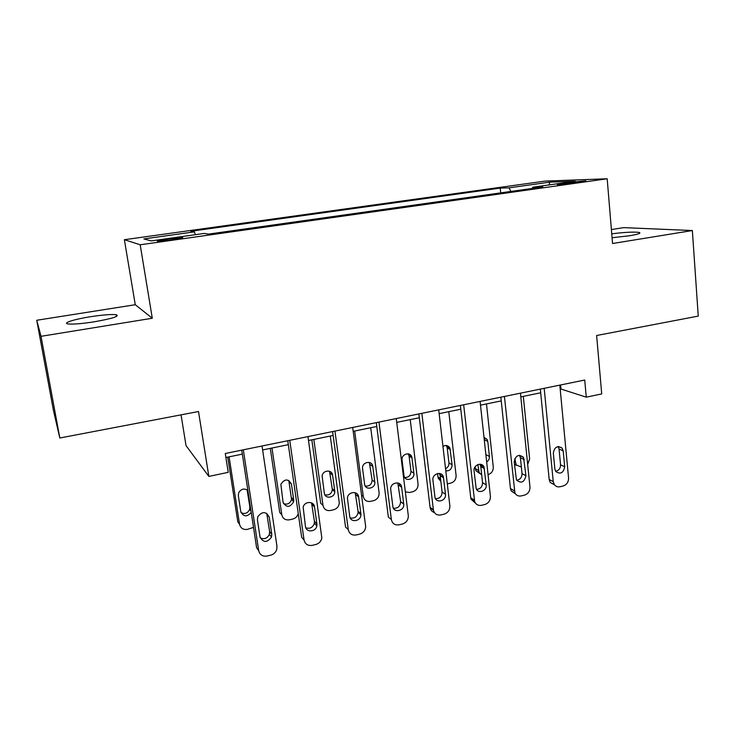 <?xml version="1.0" encoding="UTF-8"?>
<svg xmlns="http://www.w3.org/2000/svg" width="735" height="735" viewBox="0 0 735 735"><rect width="100%" height="100%" fill="white"/><g stroke="black" fill="none" stroke-linecap="round" stroke-linejoin="round"><path stroke-width="1.1" d="M94.172 321.82C112.675 318.521 120.007 316.151 116.167 314.709C111.288 314.185 102.698 314.865 90.414 316.739C74.354 319.238 61.96 323.134 68.134 323.924C73.059 324.429 81.741 323.731 94.172 321.82M612.071 237.754L629.61 235.742C638.081 234.3 641.315 233.206 639.303 232.462C634.36 231.727 625.173 232.177 611.74 233.813M171.834 239.757C180.718 238.434 184.163 237.671 182.17 237.478L168.159 238.912C159.256 240.226 155.783 240.997 157.74 241.209L171.834 239.757M181.04 414.852L186.038 445.63L208.841 476.409L228.218 472.339L225.287 453.504L584.729 380.032L586.264 397.166L601.717 393.923L596.636 335.5L698.25 316.096L692.361 230.542L623.657 227.629L611.391 229.559M36.75 320.267L53.416 410.314L59.82 438.005L41.022 336.318L152.292 318.246L140.192 244.783L124.38 239.702L135.268 304.722L36.75 320.267L41.022 336.318M140.192 244.783L607.183 178.77L544.947 181.104L124.38 239.702M569.634 182.399L557.295 184.595L573.502 183.024L585.832 180.828L569.634 182.399L569.735 183.52M510.926 191.44L508.997 187.848L500.223 188.087L190.824 231.268L194.435 231.847L195.317 234.695M508.997 187.848L549.844 182.133L575.229 181.242L532.792 187.214L532.37 188.408M194.435 231.847L143.867 238.921L151.199 240.905L204.293 233.436L208.455 234.107L542.761 186.947L532.792 187.214M208.841 476.409L198.505 411.517L59.82 438.005M607.183 178.77L612.549 243.506L692.361 230.542M560.162 388.778L586.264 397.166M225.911 457.501L242.329 454.12M262.634 449.949L288.331 444.666M308.507 440.513L333.13 435.451M353.195 431.326L376.779 426.484M396.725 422.377L419.327 417.737M439.144 413.658L460.799 409.211M480.497 405.16L501.242 400.897M520.821 396.872L540.703 392.784M560.575 384.965L560.915 388.622M500.223 188.087L500.71 192.882M549.017 184.926L549.844 182.133M152.292 318.246L135.268 304.722M559.813 385.122L568.568 478.007C568.578 482.077 566.749 484.751 563.083 486.019L560.024 486.745C557.617 487.213 555.706 486.478 554.273 484.54L553.244 481.6L544.185 388.319M540.335 389.109L549.183 479.523L553.244 481.6M564.7 466.771C563.414 473.009 560.438 474.589 555.77 471.521L554.861 469.04L553.326 453.082C554.484 446.99 557.406 445.327 562.1 448.111L563.194 450.858L564.7 466.771L560.557 464.814C560.511 468.37 558.857 470.529 555.605 471.282M558.177 446.558L559.05 449.012L560.557 464.814M554.456 484.797L550.212 482.445L549.183 479.523M521.354 467.037L516.172 464.897L514.812 458.53M523.311 396.358L529.623 458.888L527.684 464.474M516.466 465.283L514.472 464.713M520.444 393.17L529.972 487.057C529.999 491.173 528.143 493.874 524.386 495.17L521.253 495.914C518.451 496.428 516.347 495.463 514.932 493.02L504.421 396.45M500.847 397.176L510.448 488.564L514.261 490.732M525.929 475.71C524.358 482.371 521.198 483.795 516.448 479.983L514.178 461.911C515.621 455.369 518.745 453.862 523.54 457.39L525.929 475.71L522.034 473.662C521.951 477.474 520.132 479.67 516.595 480.24M519.516 455.259L520.398 457.694L522.034 473.662M515.437 493.846L511.11 490.833L510.448 488.564M480.093 401.42L490.41 496.327C490.475 500.489 488.582 503.227 484.733 504.55L481.517 505.312C478.246 505.855 475.958 504.605 474.645 501.564L463.666 404.774M460.376 405.454L470.758 497.834L474.314 500.094M486.203 484.87C487.149 490.934 478.026 494.287 476.179 488.536L474.057 470.951C473.12 464.998 481.93 461.552 484.007 467.037L486.203 484.87L482.555 482.72C482.426 486.818 480.442 489.032 476.583 489.381M479.927 464.217L480.782 466.587L482.555 482.72M475.426 503.089L471.089 499.286L470.758 497.834M438.703 409.882L449.866 505.827C449.949 510.035 448.019 512.819 444.078 514.169L440.789 514.95C436.967 515.501 434.523 513.921 433.439 510.209L421.853 413.327M418.867 413.934L430.067 507.325L433.356 509.695M445.474 494.26C446.531 500.893 436.094 503.833 434.964 497.191L432.924 480.221C431.868 473.671 442.038 470.648 443.407 477.07L445.474 494.26L442.093 492.018C441.91 496.41 439.723 498.642 435.543 498.716M439.365 473.423L440.182 475.701L442.093 492.018M434.376 512.506C432.116 511.808 430.71 510.246 430.15 507.83L430.067 507.325M475.03 466.936L475.839 470.657L479.744 473.469M481.71 474.985L479.146 472.55L477.86 464.575M486.478 403.928L493.277 467.083C493.332 470.924 491.596 473.432 488.058 474.617L488.058 474.617M486.028 456.003L484.126 438.556M486.671 461.947C488.628 460.643 489.547 458.824 489.418 456.481L487.792 441.469L487.075 439.383L484.007 437.408M437.509 473.533L438.225 478.283L440.844 481.333M440.559 475.279L440.375 473.671M448.791 411.673L456.095 475.471C456.169 479.349 454.405 481.894 450.794 483.097L447.312 483.869M445.548 468.719C447.927 467.515 449.057 465.577 448.938 462.912L447.202 447.854L446.274 445.493M445.805 470.887C449.765 471.016 451.86 468.976 452.089 464.768L449.949 448.139C448.267 445.346 445.943 444.785 442.957 446.457M399.518 483.676L399.748 485.495M410.213 419.611L418.05 484.053C418.151 487.966 416.35 490.539 412.657 491.779L409.57 492.478L405.343 491.862M404.673 477.484C408.678 477.557 410.773 475.499 410.966 471.31L409.101 456.104L408.237 453.844M413.878 473.248L411.876 457.234C410.562 451.244 401.034 454 402.054 460.101L404.029 475.903C405.114 482.096 414.898 479.431 413.878 473.248L410.966 471.31M396.248 418.555L408.302 515.694C408.357 519.893 406.381 522.677 402.403 524.027L399.022 524.827C394.86 525.387 392.306 523.623 391.36 519.544L378.957 422.092M376.292 422.634L388.356 517.063L391.36 519.544M403.708 503.888L403.726 504.054C404.673 511.018 393.473 513.462 392.848 506.397L390.698 489.308C390.065 482.353 401.071 480.332 401.641 487.277L403.708 503.888L400.63 501.702C400.263 506.341 397.865 508.519 393.427 508.234M397.81 482.923L400.612 501.536M370.716 427.724L379.122 492.937C379.187 496.851 377.349 499.423 373.628 500.654L370.458 501.371C366.572 501.867 364.174 500.204 363.274 496.401L354.656 431.032M365.249 486.046C369.475 486.46 371.763 484.466 372.13 480.056L369.328 462.434M374.776 481.93L372.774 466.459C372.213 460 361.923 461.81 362.539 468.287L364.615 484.181C365.231 490.759 375.704 488.573 374.795 482.077L372.112 479.909M352.681 427.458L365.699 526.756C365.286 530.541 363.274 532.994 359.645 534.134L356.172 534.961C351.909 535.539 349.272 533.766 348.28 529.641L334.94 431.087M332.606 431.564L345.569 527.05L348.28 529.641M360.867 513.765L360.903 514.831C360.848 521.501 350.319 522.943 349.722 516.337L347.435 498.091C347.839 491.513 358.092 490.511 358.634 496.961L360.867 513.765L358.064 511.312L358.11 512.368C357.127 516.861 354.49 518.717 350.2 517.936M355.225 492.726L358.064 511.312M307.965 436.599L321.847 538.066C321.085 541.401 319.054 543.542 315.774 544.516L312.219 545.352C307.827 545.958 305.117 544.166 304.06 540.005L289.737 440.329M287.762 440.734L301.681 537.294L304.06 540.005M316.904 523.899L316.849 525.837C315.921 532.112 306.054 532.737 305.466 526.536L303.16 507.187C304.446 501.086 313.974 500.884 314.516 506.911L316.904 523.899L314.424 521.326L314.369 523.256C312.807 527.565 309.959 529.09 305.815 527.822M311.548 502.869L314.424 521.326M262.037 445.989L276.976 546.353L276.718 549.569C275.708 552.463 273.714 554.328 270.746 555.164L267.09 556.028C262.588 556.652 259.786 554.851 258.683 550.634L243.322 449.811M241.723 450.142L256.625 547.814L258.683 550.634M271.785 534.299L271.527 537.046C267.182 542.871 263.35 542.862 260.034 537.009L257.425 519.783L257.81 516.65C262.312 511.165 266.116 511.33 269.212 517.118L271.785 534.299L269.626 531.616L269.377 534.336C267.283 538.461 264.233 539.646 260.245 537.882M266.75 513.361L269.626 531.616M311.833 439.833L320.699 503.264L323.023 505.478L313.817 439.42M330.272 436.039L339.294 502.933C338.927 506.443 337.043 508.712 333.662 509.75L330.419 510.485C326.432 510.99 323.97 509.327 323.023 505.478M324.852 494.765C328.922 495.629 331.43 493.938 332.376 489.694L329.528 471.282M334.737 490.815L332.597 475.187C332.064 469.187 322.49 470.06 322.132 476.161L324.328 493.13C324.916 499.276 334.737 498.008 334.774 491.807L334.737 490.815L332.33 488.711M270.305 448.368L279.75 512.46L281.799 514.776L271.978 448.028M283.453 503.622C287.357 504.936 290.059 503.567 291.547 499.506L288.8 480.414M293.724 499.919L291.446 484.126C288.239 478.558 284.721 478.623 280.862 484.31L283.067 502.29C286.466 507.885 290.003 507.701 293.678 501.72L293.724 499.919L291.593 497.714M281.799 514.776C282.791 518.662 285.327 520.334 289.415 519.81L292.732 519.057C295.58 518.276 297.427 516.457 298.263 513.627M227.749 457.115L237.809 521.887L239.564 524.303L229.1 456.839M241.034 512.617C244.773 514.399 247.649 513.352 249.643 509.474L249.872 506.948L247.098 489.859M247.879 490.502C244.222 488.022 241.154 488.784 238.673 492.772L238.324 495.675L240.795 511.67C243.524 516.916 247.006 517.164 251.232 512.433M239.564 524.303C240.602 528.226 243.212 529.917 247.401 529.375L253.511 527.372M562.799 184.264L562.716 183.373M563.194 450.858L559.05 449.012M515.189 462.14L514.16 461.617M524.294 459.623L520.398 457.694M484.42 468.618L480.782 466.587M443.554 477.824L440.182 475.701M478.503 470.409L475.205 468.535M486.046 454.699L489.418 456.481M484.429 439.796L487.792 441.469M440.522 478.577L437.913 476.923M448.938 462.912L452.089 464.768M447.202 447.854L450.344 449.609M409.101 456.104L412.013 457.933M401.641 487.277L398.545 485.045M363.274 496.401L361.611 495.032M370.118 464.548L372.774 466.459M358.634 496.961L355.85 494.637M314.516 506.911L312.035 504.467M269.212 517.118L267.071 514.564M330.199 473.184L332.597 475.187M289.324 482.041L291.446 484.126M249.872 506.948L250.516 507.756M247.456 491.099L248.09 491.871M116.47 316.463L116.167 314.709M639.376 233.454L639.303 232.462M550.212 482.445L554.273 484.54M562.1 448.111L558.536 446.531M516.172 464.897L514.39 463.978M511.11 490.833L514.932 493.02M523.54 457.39L519.654 455.461M471.089 499.286L474.645 501.564M484.007 467.037L480.368 465.025M430.15 507.83L433.439 510.209M443.407 477.07L440.035 474.948M479.146 472.55L475.839 470.657M484.053 437.885L487.075 439.383M440.669 479.845L438.225 478.283M446.806 446.402L449.949 448.139M408.972 455.406L411.876 457.234M403.726 504.054L400.63 501.702M372.13 480.056L374.795 482.077M360.903 514.831L358.11 512.368M316.849 525.837L314.369 523.256M271.527 537.046L269.377 534.336M332.376 489.694L334.774 491.807M291.547 499.506L293.678 501.72M249.643 509.474L251.048 511.238"/></g></svg>
